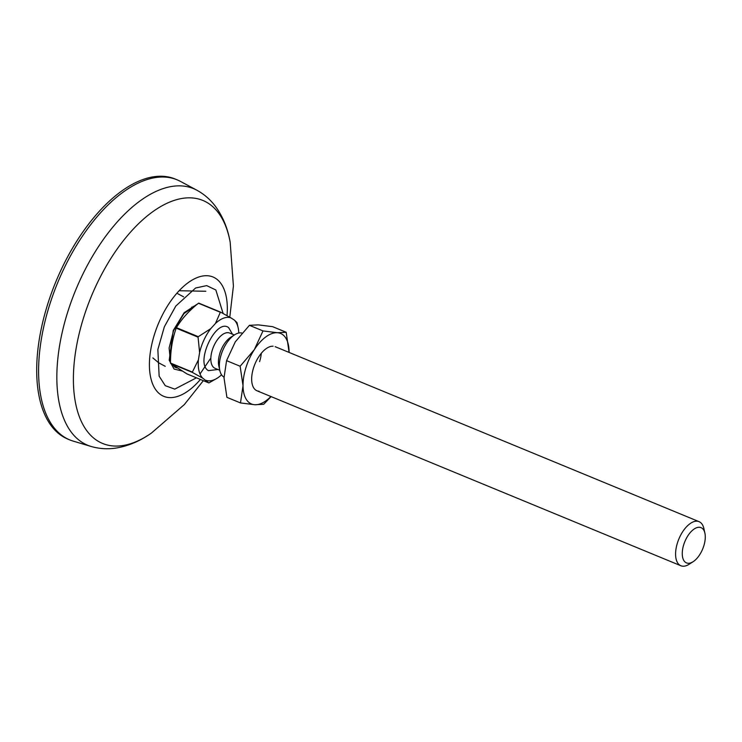 <?xml version="1.0" encoding="UTF-8"?>
<svg xmlns="http://www.w3.org/2000/svg" width="742" height="742" viewBox="0 0 742 742"><rect width="100%" height="100%" fill="white"/><g stroke="black" fill="none" stroke-linecap="round" stroke-linejoin="round"><path stroke-width="1.11" d="M181.975 370.954L174.11 369.071L169.195 360.278L173.266 330.468L184.164 312.688L197.826 303.766M199.83 303.561L206.879 306.474M174.435 366.928A36.191 18.318 112.4 0 0 175.186 366.669M57.626 282.841A140.674 71.186 112.4 0 0 69.804 439.913A140.674 71.186 112.4 0 0 73.254 441.128L91.034 446.443A138.8 70.24 112.4 0 1 75.61 290.27A138.8 70.24 112.4 0 1 196.806 190.184L180.464 181.4A140.674 71.186 112.4 0 0 177.153 179.842A140.674 71.186 112.4 0 0 57.626 282.841M177.153 179.842L175.251 179.054A140.674 71.186 112.4 0 0 55.724 282.062A140.674 71.186 112.4 0 0 67.902 439.125L69.804 439.913M177.088 367.921A33.381 16.89 -67.6 0 1 175.316 367.383L171.801 364.322M217.944 369.497L208.456 370.638C194.617 363.348 215.922 317.882 228.601 327.574L232.496 334.234M693.111 561.713L689.142 564.254A23.846 12.067 -67.6 0 1 680.868 565.747A23.846 12.067 -67.6 0 1 679.691 537.125A23.846 12.067 -67.6 0 1 699.066 521.663A23.846 12.067 -67.6 0 1 703.88 528.564L704.9 533.155A19.079 9.655 -67.6 0 1 701.997 550.545A19.079 9.655 -67.6 0 1 693.111 561.713A19.079 9.655 -67.6 0 1 683.03 558.782A19.079 9.655 -67.6 0 1 685.543 540.009A19.079 9.655 -67.6 0 1 696.71 527.701A19.079 9.655 -67.6 0 1 704.9 533.155M241.938 333.056A23.846 12.067 112.4 0 0 234.565 334.837A23.846 12.067 112.4 0 0 223.453 348.796A23.846 12.067 112.4 0 0 219.827 370.536A23.846 12.067 112.4 0 0 223.667 376.917A23.846 12.067 112.4 0 0 224.019 377.122M234.565 334.837L230.595 337.378A19.079 9.655 112.4 0 0 221.71 348.545A19.079 9.655 112.4 0 0 218.807 365.936L219.827 370.536M198.411 359.87L192.364 372.067A38.389 19.422 -67.6 0 0 192.447 372.447L170.577 363.413L186.919 373.885L208.799 382.918L202.705 378.151A33.622 17.01 112.4 0 1 198.411 359.87L199.617 352.515A33.622 17.01 112.4 0 1 210.793 328.623L215.44 323.475A33.622 17.01 112.4 0 1 230.91 317.864L234.351 320.071A33.622 17.01 112.4 0 1 238.145 327.751L237.088 323.011A38.389 19.422 -67.6 0 0 237.004 322.631L234.351 320.071M170.577 363.413A38.389 19.422 -67.6 0 1 170.484 363.042L192.364 372.067M210.793 328.623L198.29 336.692A38.389 19.422 -67.6 0 0 198.058 337.183L176.188 328.149C172.367 338.992 170.465 350.623 170.484 363.042M176.188 328.149A38.389 19.422 -67.6 0 1 176.41 327.658L198.29 336.692M230.91 317.864L220.652 312.159L198.782 303.126A38.389 19.422 112.4 0 0 198.457 303.246C189.191 310.592 181.846 318.726 176.41 327.658M238.794 333.028A33.622 17.01 112.4 0 0 238.145 327.751M206.146 380.358A33.622 17.01 112.4 0 0 217.369 378.086A33.622 17.01 112.4 0 0 221.552 374.803M217.369 378.086L209.123 382.798A38.389 19.422 -67.6 0 1 208.799 382.918M192.447 372.447L202.705 378.151M198.058 337.183L199.617 352.515M215.44 323.475L220.337 312.271A38.389 19.422 -67.6 0 1 220.652 312.159M220.337 312.271L198.457 303.246M273.093 346.217A23.846 12.067 112.4 0 0 261.676 352.84A23.846 12.067 112.4 0 0 251.742 376.899A23.846 12.067 112.4 0 0 259.014 391.229M259.598 361.614A23.846 12.067 112.4 0 0 261.305 353.331M254.283 349.705A38.148 19.301 -67.6 0 1 277.313 332.722A38.148 19.301 -67.6 0 1 289.083 351.736A38.148 19.301 -67.6 0 1 289.083 352.431L286.189 332.277L277.313 332.722L263.002 330.923L254.283 349.705L240.139 366.251L243.024 385.71A38.148 19.301 -67.6 0 1 254.283 349.705M270.886 396.516A38.148 19.301 -67.6 0 1 254.794 404.733A38.148 19.301 -67.6 0 1 243.024 385.71L240.482 402.934L254.794 404.733L263.679 404.288L271.108 396.608M263.002 330.923L249.423 325.321L258.299 324.875L272.62 326.666L286.189 332.277M249.423 325.321L235.279 341.858L226.56 360.649L240.139 366.251M226.56 360.649L224.019 377.863L226.904 397.332L240.482 402.934M200.405 379.45A64.554 32.667 -67.6 0 1 156.228 390.394A64.554 32.667 -67.6 0 1 158.148 324.254A64.554 32.667 -67.6 0 1 203.707 275.866A64.554 32.667 -67.6 0 1 227.024 315.619M229.779 317.196L233.415 286.013L230.178 242.235A131.445 66.52 112.4 0 0 170.985 201.564A131.445 66.52 112.4 0 0 91.192 296.689A131.445 66.52 112.4 0 0 80.785 420.232A131.445 66.52 112.4 0 0 151.405 433.078C140.377 440.887 128.82 445.84 116.744 447.945C108.007 449.383 99.437 448.882 91.034 446.443M196.435 377.817L174.75 389.123L165.243 385.673L159.14 376.166L157.861 349.538L164.344 326.805L175.826 306.019L195.61 287.998L206.675 285.614L215.848 289.983L223.119 313.476M210.83 358.089L200.006 373.968M234.324 334.985L229.612 333.047A19.079 9.655 112.4 0 0 214.104 345.41A19.079 9.655 112.4 0 0 214.271 367.902A19.079 9.655 112.4 0 0 215.05 368.31L219.762 370.258M230.178 242.235C227.877 228.926 223.175 217.267 216.089 207.25C210.913 200.071 204.486 194.385 196.806 190.184M195.805 305.435L183.97 313.578L173.572 330.589L169.111 347.97L170.502 361.808M203.336 380.665L184.359 404.557L151.405 433.078M152.871 357.913L158.714 362.829L165.225 366.316M205.84 291.272L179.147 290.725M680.868 565.747L256.955 390.765M170.53 360.25L169.881 359.981M699.066 521.663L275.152 346.681M193.208 307.698L191.714 307.086M176.874 293.22L183.608 296.837M193.078 306.39L193.662 307.29"/></g></svg>
